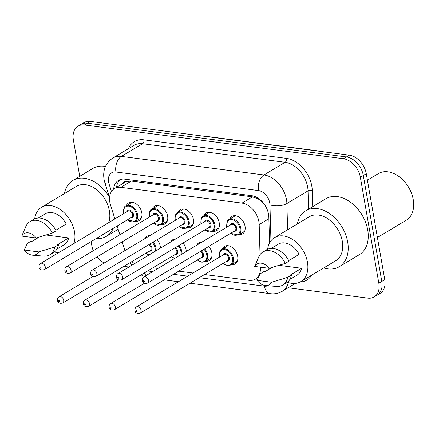 <?xml version="1.0" encoding="UTF-8"?>
<svg xmlns="http://www.w3.org/2000/svg" width="435" height="435" viewBox="0 0 435 435"><rect width="100%" height="100%" fill="white"/><g stroke="black" fill="none" stroke-linecap="round" stroke-linejoin="round"><path stroke-width="0.65" d="M157.209 239.658A10.261 7.15 59.1 0 1 160.238 246.128A10.261 7.15 59.1 0 1 160.412 248.135M183.021 243.018A10.261 7.15 59.1 0 1 186.049 249.494A10.261 7.15 59.1 0 1 186.218 251.495M208.827 246.384A10.261 7.15 59.1 0 1 211.856 252.855A10.261 7.15 59.1 0 1 209.213 260.625A10.261 7.15 59.1 0 1 205.706 261.321M222.203 249.157A10.261 7.15 59.1 0 1 224.471 246.389A10.261 7.15 59.1 0 1 237.668 256.22A10.261 7.15 59.1 0 1 235.02 263.985A10.261 7.15 59.1 0 1 231.512 264.681M126.346 205.711A10.261 7.15 59.1 0 1 128.613 202.944A10.261 7.15 59.1 0 1 141.81 212.775A10.261 7.15 59.1 0 1 139.162 220.54A10.261 7.15 59.1 0 1 135.655 221.236M152.158 209.072A10.261 7.15 59.1 0 1 154.42 206.31A10.261 7.15 59.1 0 1 167.616 216.135A10.261 7.15 59.1 0 1 164.974 223.905A10.261 7.15 59.1 0 1 161.467 224.601M177.964 212.438A10.261 7.15 59.1 0 1 180.231 209.67A10.261 7.15 59.1 0 1 193.423 219.501A10.261 7.15 59.1 0 1 190.78 227.266A10.261 7.15 59.1 0 1 187.273 227.962M203.77 215.798A10.261 7.15 59.1 0 1 206.038 213.03A10.261 7.15 59.1 0 1 219.235 222.861A10.261 7.15 59.1 0 1 216.592 230.632A10.261 7.15 59.1 0 1 213.085 231.328M229.582 219.164A10.261 7.15 59.1 0 1 231.844 216.396A10.261 7.15 59.1 0 1 245.041 226.227A10.261 7.15 59.1 0 1 242.398 233.992A10.261 7.15 59.1 0 1 238.891 234.688M260.027 254.627L259.189 224.531A18.101 12.62 -120.9 0 0 258.896 221.654A18.101 12.62 -120.9 0 0 242.001 203.107L120.892 187.327A18.101 12.62 -120.9 0 0 114.503 188.529A18.101 12.62 -120.9 0 0 110.555 205.168L114.894 218.908M264.91 205.151L262.729 202.639A6.036 4.209 -120.9 0 0 262.049 201.508M259.624 199.284A6.036 4.209 -120.9 0 0 257.846 198.675L257.602 198.643A18.101 12.62 59.1 0 1 262.729 202.639M114.503 188.529L124.888 182.298A18.101 12.62 59.1 0 1 126.46 181.558L126.215 181.525A6.036 4.209 -120.9 0 0 122.735 183.592M257.602 198.643L252.414 196.859L131.305 181.08L126.46 181.558M204.548 274.518L249.054 280.319A18.101 12.62 -120.9 0 0 255.443 279.118A18.101 12.62 -120.9 0 0 260.407 268.286L260.375 267.166M152.93 267.797L157.948 268.449M178.736 271.157L192.977 273.011M131.87 261.587A18.101 12.62 -120.9 0 0 134.518 263.659M117.14 226.01L119.897 234.748M122.137 241.849L124.899 250.587M196.642 245.248A10.261 7.15 59.1 0 1 198.659 243.024A10.261 7.15 59.1 0 1 201.574 242.29M170.83 241.887A10.261 7.15 59.1 0 1 172.853 239.663A10.261 7.15 59.1 0 1 175.762 238.929M145.024 238.521A10.261 7.15 59.1 0 1 147.046 236.303A10.261 7.15 59.1 0 1 149.955 235.563M79.73 176.316L73.374 139.885A18.101 12.62 59.1 0 1 78.039 126.177L81.008 124.399A18.101 12.62 59.1 0 1 87.397 123.197L346.418 156.943A18.101 12.62 59.1 0 1 363.312 175.495L381.805 281.445A18.101 12.62 59.1 0 1 377.14 295.153A18.101 12.62 59.1 0 0 381.805 281.445L363.312 175.495A18.101 12.62 59.1 0 0 346.418 156.943L87.397 123.197A18.101 12.62 59.1 0 0 81.008 124.399L83.977 122.621A18.101 12.62 59.1 0 1 90.366 121.414L349.381 155.165A18.101 12.62 59.1 0 1 366.281 173.712L384.768 279.667A18.101 12.62 59.1 0 1 380.103 293.375L374.171 296.931A18.101 12.62 59.1 0 1 367.776 298.138L288.149 287.763M269.548 242.964L268.83 217.103A18.101 12.62 -120.9 0 0 268.531 214.221A18.101 12.62 -120.9 0 0 251.637 195.674L124.927 179.166A18.101 12.62 -120.9 0 0 118.537 180.367A18.101 12.62 -120.9 0 0 113.644 189.116M78.039 126.177A18.101 12.62 59.1 0 1 84.428 124.975L343.449 158.726A18.101 12.62 59.1 0 1 360.343 177.273L378.836 283.228A18.101 12.62 59.1 0 1 374.171 296.931M93.286 250.707A18.101 12.62 59.1 0 1 91.867 245.835L91.127 241.604M104.242 262.979A18.101 12.62 59.1 0 1 96.956 256.949M128.923 267.014L123.904 266.361M270.222 268.542A18.101 12.62 -120.9 0 0 270.233 268.031M255.595 279.025L257.547 279.281M116.618 187.262A18.101 12.62 59.1 0 1 120.109 179.622M367.406 180.172L378.319 173.63A27.155 18.933 59.1 0 1 404.822 182.02L405.007 182.238A25.948 18.091 59.1 0 1 411.227 192.613L411.331 192.879A27.155 18.933 59.1 0 1 413.25 199.649A27.155 18.933 59.1 0 1 406.252 220.208L377.411 237.499M404.822 182.02A27.155 18.933 59.1 0 1 411.331 192.879M297.322 223.96A32.587 22.718 59.1 0 1 305.772 210.796A32.587 22.718 59.1 0 1 347.69 242.023A32.587 22.718 59.1 0 1 339.295 266.693A32.587 22.718 59.1 0 1 323.705 267.949M305.772 210.796L325.81 198.784A32.587 22.718 59.1 0 1 367.727 230.006A32.587 22.718 59.1 0 1 359.326 254.676L339.295 266.693M267.623 249.239A25.649 17.878 59.1 0 1 274.469 237.662A25.649 17.878 59.1 0 1 307.458 262.24A25.649 17.878 59.1 0 1 300.846 281.652A25.649 17.878 59.1 0 1 287.41 282.239M274.469 237.662L309.345 216.75A25.649 17.878 59.1 0 1 342.334 241.327A25.649 17.878 59.1 0 1 335.722 260.739L300.846 281.652M257.112 280.368L271.657 282.261A12.071 8.412 59.1 0 1 265.475 285.534A12.071 8.412 59.1 0 1 257.112 280.368L260.309 273.74L264.018 271.516L265.04 271.647L271.891 267.536M279.053 265.35L301.58 268.286A18.101 12.62 59.1 0 1 296.969 275.186L289.857 279.449M301.58 268.286L290.449 274.958L291.466 275.094A19.309 13.463 59.1 0 1 286.458 282.897L282.745 285.121A19.309 13.463 59.1 0 1 276.508 286.464L265.475 285.534M291.466 275.094L287.758 277.318A19.309 13.463 59.1 0 1 282.745 285.121M287.758 277.318L271.657 282.261M288.737 260.587L299.144 254.344A18.101 12.62 59.1 0 0 278.346 244.133L271.233 248.396M254.682 266.427A12.071 8.412 59.1 0 1 269.227 268.319L254.682 266.427L258.76 256.867A19.309 13.463 59.1 0 1 262.887 251.995A19.309 13.463 59.1 0 1 285.322 263.376L289.03 261.152A19.309 13.463 59.1 0 0 266.595 249.772L262.887 251.995M269.227 268.319L285.322 263.376M64.396 193.608A32.587 22.718 59.1 0 1 72.846 180.449A32.587 22.718 59.1 0 1 109.462 197.354M72.846 180.449L92.883 168.432A32.587 22.718 59.1 0 1 105.509 166.442M34.691 218.892A25.649 17.878 59.1 0 1 41.537 207.316A25.649 17.878 59.1 0 1 74.526 231.888A25.649 17.878 59.1 0 1 73.912 243.486M41.537 207.316L76.413 186.403A25.649 17.878 59.1 0 1 109.402 210.975A25.649 17.878 59.1 0 1 108.788 222.573M24.181 250.016L38.731 251.914A12.071 8.412 59.1 0 1 32.549 255.187A12.071 8.412 59.1 0 1 24.181 250.016L27.378 243.393L31.092 241.169L32.108 241.3L38.965 237.189M46.126 235.003L68.648 237.934A18.101 12.62 59.1 0 1 64.037 244.834L56.925 249.103M68.648 237.934L57.518 244.611L58.535 244.742A19.309 13.463 59.1 0 1 53.527 252.545L49.818 254.769A19.309 13.463 59.1 0 1 43.582 256.117L32.549 255.187M58.535 244.742L54.826 246.966A19.309 13.463 59.1 0 1 49.818 254.769M54.826 246.966L38.731 251.914M55.81 230.235L66.218 223.992A18.101 12.62 59.1 0 0 45.419 213.786L38.302 218.049M58.198 252.909A25.649 17.878 59.1 0 1 54.484 251.892M113.225 228.359A32.587 22.718 59.1 0 1 106.363 236.341A32.587 22.718 59.1 0 1 96.086 238.636M21.75 236.075A12.071 8.412 59.1 0 1 36.295 237.972L21.75 236.075L25.828 226.515A19.309 13.463 59.1 0 1 29.955 221.649A19.309 13.463 59.1 0 1 52.39 233.029L56.104 230.8A19.309 13.463 59.1 0 0 33.664 219.425L29.955 221.649M36.295 237.972L52.39 233.029M268.873 218.723L259.189 224.531M116.721 186.441A18.101 4.203 -17.5 0 0 117.194 186.914M257.846 198.675A18.101 11.364 -82.6 0 1 257.732 197.958M126.215 181.525A18.101 11.364 -82.6 0 1 125.927 179.296M252.414 196.859L242.001 203.107M261.935 267.373L260.407 268.286M131.305 181.08L120.892 187.327M201.878 135.943L204.722 136.139A21.119 13.257 97.4 0 0 203.004 136.09M317.604 151.027A21.119 13.257 -82.6 0 1 319.323 151.07L322.134 151.614M90.366 121.414L84.428 124.975M349.381 155.165L343.449 158.726M366.281 173.712L360.343 177.273M384.768 279.667L378.836 283.228M270.945 240.794L269.95 204.858A12.071 8.412 -120.9 0 0 269.754 202.938A12.071 8.412 -120.9 0 0 258.488 190.573L115.938 171.999A12.071 8.412 -120.9 0 0 108.565 181.939A12.071 8.412 -120.9 0 0 109.044 183.891L111.458 191.53M115.938 171.999A12.071 7.574 97.4 0 1 121.408 156.393L263.963 174.968A24.137 16.829 59.1 0 1 286.491 199.703A24.137 16.829 59.1 0 1 286.882 203.536L308.034 190.856A24.137 16.829 -120.9 0 0 307.637 187.023A24.137 16.829 -120.9 0 0 285.11 162.288L142.56 143.713A24.137 16.829 -120.9 0 0 134.04 145.317L112.888 157.997A24.137 16.829 59.1 0 1 121.408 156.393L142.56 143.713A3.018 1.892 -82.6 0 0 143.925 139.814L286.48 158.383A3.018 1.892 -82.6 0 1 285.11 162.288L263.963 174.968A12.071 7.574 97.4 0 0 258.488 190.573M112.888 157.997C103.938 164.131 102.921 172.668 104.095 179.563L104.955 183.075A12.071 2.8 -17.5 0 0 109.044 183.891M286.48 158.383A27.155 18.933 59.1 0 1 311.824 186.213A27.155 18.933 59.1 0 1 312.265 190.53L312.711 206.636M311.667 275.165A27.155 18.933 59.1 0 1 300.237 282M128.456 148.667A27.155 18.933 59.1 0 1 143.925 139.814M288.334 282.565A24.137 16.829 59.1 0 1 282.304 291.265L295.376 283.43M269.95 204.858A12.071 5.432 -1.6 0 0 286.882 203.536L287.611 229.783M308.54 209.143L308.034 190.856A3.018 1.359 178.4 0 1 312.265 190.53M147.661 270.956L152.68 271.609M173.467 274.316L187.708 276.176M199.273 277.682L264.415 286.17A12.071 8.412 -120.9 0 0 267.933 285.741M144.502 272.848A12.071 7.574 97.4 0 0 145.981 275.627M264.415 286.17A12.071 7.574 97.4 0 0 270.276 293.685C274.599 294.234 278.607 293.424 282.304 291.265M235.351 215.7L229.125 219.436A9.053 6.313 59.1 0 1 240.772 228.109A9.053 6.313 59.1 0 1 238.44 234.96L230.539 233.367M230.708 233.263A8.45 5.889 -120.9 0 0 237.597 234.753A8.45 5.889 -120.9 0 0 239.935 228.266A8.45 5.889 -120.9 0 0 232.051 219.61A8.45 5.889 -120.9 0 0 226.891 226.57A8.45 5.889 -120.9 0 0 226.988 227.048M230.251 225.096A4.225 2.947 59.1 0 1 233.6 223.759A4.225 2.947 59.1 0 1 236.673 227.842A4.225 2.947 59.1 0 1 233.976 231.306M147.563 283.12L234.905 230.746A3.621 2.523 -120.9 0 0 235.835 228.005A3.621 2.523 -120.9 0 0 231.181 224.536L143.838 276.91A3.621 2.523 59.1 0 1 148.498 280.379A3.621 2.523 59.1 0 1 147.563 283.12C144.398 283.876 142.631 282.995 142.261 280.472C142.245 278.585 142.767 277.394 143.838 276.91M143.381 281.07A0.604 0.419 -120.9 0 0 144.311 281.189A0.604 0.419 -120.9 0 0 143.381 281.07M219.436 257.145L219.289 256.443C219.354 251.919 220.175 249.581 221.752 249.429A9.053 6.313 59.1 0 1 233.394 258.102A9.053 6.313 59.1 0 1 231.061 264.953L237.287 261.217M223.334 263.251A8.45 5.889 -120.9 0 0 230.224 264.746A8.45 5.889 -120.9 0 0 232.556 258.259A8.45 5.889 -120.9 0 0 224.672 249.603A8.45 5.889 -120.9 0 0 219.512 256.563A8.45 5.889 -120.9 0 0 219.61 257.041M222.872 255.084A4.225 2.947 59.1 0 1 226.227 253.752A4.225 2.947 59.1 0 1 229.299 257.835A4.225 2.947 59.1 0 1 226.597 261.299M227.527 260.739A3.621 2.523 -120.9 0 0 228.462 257.998A3.621 2.523 -120.9 0 0 223.802 254.529L136.465 306.903A3.621 2.523 59.1 0 1 141.119 310.372A3.621 2.523 59.1 0 1 140.19 313.113L227.527 260.739M136.938 311.183A0.604 0.419 -120.9 0 0 136.003 311.058A0.604 0.419 -120.9 0 0 136.938 311.183M209.545 212.34L203.319 216.07A9.053 6.313 59.1 0 1 214.961 224.743A9.053 6.313 59.1 0 1 212.628 231.594L204.727 230.001M204.901 229.897A8.45 5.889 -120.9 0 0 211.791 231.393A8.45 5.889 -120.9 0 0 214.123 224.906A8.45 5.889 -120.9 0 0 206.239 216.249A8.45 5.889 -120.9 0 0 201.079 223.204A8.45 5.889 -120.9 0 0 201.177 223.688M204.439 221.73A4.225 2.947 59.1 0 1 207.794 220.398A4.225 2.947 59.1 0 1 210.866 224.482A4.225 2.947 59.1 0 1 208.164 227.94M121.756 279.759L209.094 227.385A3.621 2.523 -120.9 0 0 210.029 224.645A3.621 2.523 -120.9 0 0 205.369 221.176L118.032 273.55A3.621 2.523 59.1 0 1 122.686 277.019A3.621 2.523 59.1 0 1 121.756 279.759C118.586 280.515 116.819 279.629 116.455 277.111C116.433 275.219 116.961 274.034 118.032 273.55M117.57 277.704A0.604 0.419 -120.9 0 0 118.505 277.824A0.604 0.419 -120.9 0 0 117.57 277.704M183.739 208.974L177.513 212.71A9.053 6.313 59.1 0 1 189.154 221.382A9.053 6.313 59.1 0 1 186.822 228.234L178.921 226.64M179.095 226.537A8.45 5.889 -120.9 0 0 185.984 228.027A8.45 5.889 -120.9 0 0 188.317 221.545A8.45 5.889 -120.9 0 0 180.433 212.889A8.45 5.889 -120.9 0 0 175.272 219.844A8.45 5.889 -120.9 0 0 175.37 220.327M178.633 218.37A4.225 2.947 59.1 0 1 181.982 217.032A4.225 2.947 59.1 0 1 185.054 221.116A4.225 2.947 59.1 0 1 182.357 224.58M95.945 276.394L183.287 224.02A3.621 2.523 -120.9 0 0 184.217 221.279A3.621 2.523 -120.9 0 0 179.563 217.81L92.22 270.184A3.621 2.523 59.1 0 1 96.88 273.653A3.621 2.523 59.1 0 1 95.945 276.394C92.78 277.149 91.013 276.268 90.649 273.745C90.627 271.859 91.149 270.668 92.22 270.184M91.763 274.344A0.604 0.419 -120.9 0 0 92.693 274.463A0.604 0.419 -120.9 0 0 91.763 274.344M157.927 205.614L151.701 209.344A9.053 6.313 59.1 0 1 163.342 218.017A9.053 6.313 59.1 0 1 161.01 224.873L153.115 223.275M153.283 223.171A8.45 5.889 -120.9 0 0 160.172 224.667A8.45 5.889 -120.9 0 0 162.511 218.18A8.45 5.889 -120.9 0 0 154.626 209.523A8.45 5.889 -120.9 0 0 149.466 216.483A8.45 5.889 -120.9 0 0 149.558 216.962M152.821 215.004A4.225 2.947 59.1 0 1 156.176 213.672A4.225 2.947 59.1 0 1 159.248 217.756A4.225 2.947 59.1 0 1 156.546 221.214M70.138 273.033L157.475 220.659A3.621 2.523 -120.9 0 0 158.411 217.919A3.621 2.523 -120.9 0 0 153.751 214.45L66.414 266.824A3.621 2.523 59.1 0 1 71.068 270.293A3.621 2.523 59.1 0 1 70.138 273.033C66.968 273.789 65.201 272.903 64.837 270.385C64.815 268.493 65.342 267.308 66.414 266.824M65.957 270.978A0.604 0.419 -120.9 0 0 66.887 271.103A0.604 0.419 -120.9 0 0 65.957 270.978M132.12 202.248L125.894 205.983A9.053 6.313 59.1 0 1 137.536 214.656A9.053 6.313 59.1 0 1 135.203 221.507L127.303 219.914M127.477 219.811A8.45 5.889 -120.9 0 0 134.366 221.301A8.45 5.889 -120.9 0 0 136.699 214.819A8.45 5.889 -120.9 0 0 128.814 206.163A8.45 5.889 -120.9 0 0 123.654 213.117A8.45 5.889 -120.9 0 0 123.752 213.601M127.015 211.644A4.225 2.947 59.1 0 1 130.364 210.306A4.225 2.947 59.1 0 1 133.436 214.395A4.225 2.947 59.1 0 1 130.739 217.853M44.326 269.667L131.669 217.293A3.621 2.523 -120.9 0 0 132.604 214.553A3.621 2.523 -120.9 0 0 127.944 211.084L40.607 263.458A3.621 2.523 59.1 0 1 45.262 266.927A3.621 2.523 59.1 0 1 44.326 269.667C41.162 270.423 39.395 269.542 39.03 267.025C39.009 265.132 39.536 263.947 40.607 263.458M40.145 267.617A0.604 0.419 -120.9 0 0 41.08 267.737A0.604 0.419 -120.9 0 0 40.145 267.617M204.749 248.831A9.053 6.313 59.1 0 1 207.587 254.736A9.053 6.313 59.1 0 1 205.255 261.587L211.481 257.857M197.528 259.891A8.45 5.889 -120.9 0 0 204.417 261.386A8.45 5.889 -120.9 0 0 206.75 254.899A8.45 5.889 -120.9 0 0 204.004 249.277M201.296 250.903A4.225 2.947 59.1 0 1 203.488 254.475A4.225 2.947 59.1 0 1 200.791 257.933M114.378 309.753C111.316 310.525 109.549 309.644 109.076 307.105C109.06 305.212 109.582 304.027 110.653 303.543A3.621 2.523 59.1 0 1 115.313 307.012A3.621 2.523 59.1 0 1 114.378 309.753L201.72 257.379A3.621 2.523 -120.9 0 0 202.65 254.638A3.621 2.523 -120.9 0 0 200.492 251.381M111.126 307.817A0.604 0.419 -120.9 0 0 110.196 307.697A0.604 0.419 -120.9 0 0 111.126 307.817M178.943 245.465A9.053 6.313 59.1 0 1 181.776 251.376A9.053 6.313 59.1 0 1 181.863 254.105M180.922 254.671A8.45 5.889 -120.9 0 0 180.938 251.539A8.45 5.889 -120.9 0 0 178.198 245.911M175.484 247.537A4.225 2.947 59.1 0 1 177.681 251.109A4.225 2.947 59.1 0 1 174.979 254.573M88.571 306.387C85.505 307.164 83.737 306.283 83.27 303.739C83.248 301.852 83.776 300.661 84.847 300.177A3.621 2.523 59.1 0 1 89.501 303.646A3.621 2.523 59.1 0 1 88.571 306.387L175.909 254.013A3.621 2.523 -120.9 0 0 176.844 251.272A3.621 2.523 -120.9 0 0 174.68 248.021M85.32 304.456A0.604 0.419 -120.9 0 0 84.385 304.337A0.604 0.419 -120.9 0 0 85.32 304.456M171.716 256.53A8.45 5.889 -120.9 0 0 174.87 258.303M153.131 242.105A9.053 6.313 59.1 0 1 155.969 248.01A9.053 6.313 59.1 0 1 156.056 250.745M155.116 251.31A8.45 5.889 -120.9 0 0 155.132 248.173A8.45 5.889 -120.9 0 0 152.386 242.551M149.678 244.176A4.225 2.947 59.1 0 1 151.869 247.749A4.225 2.947 59.1 0 1 149.172 251.207M62.76 303.026C59.698 303.799 57.931 302.918 57.463 300.378C57.442 298.486 57.964 297.301 59.035 296.817A3.621 2.523 59.1 0 1 63.695 300.286A3.621 2.523 59.1 0 1 62.76 303.026L150.102 250.652A3.621 2.523 -120.9 0 0 151.032 247.912A3.621 2.523 -120.9 0 0 148.873 244.655M59.508 301.096A0.604 0.419 -120.9 0 0 58.578 300.971A0.604 0.419 -120.9 0 0 59.508 301.096M145.91 253.165A8.45 5.889 -120.9 0 0 149.064 254.937M116.71 186.49L116.901 187.088M258.455 277.312L255.443 279.118M204.722 136.139L319.323 151.07M130.277 262.539L131.745 265.323M141.103 274.887L144.42 276.562M164.212 279.868L178.453 281.722M190.024 283.228L270.276 293.685M104.955 183.075L109.571 197.697M226.814 227.152L226.668 226.45C226.733 221.932 227.554 219.588 229.125 219.436M238.44 234.96L244.666 231.224M136.465 306.903C135.394 307.387 134.866 308.578 134.888 310.465C135.356 313.004 137.123 313.891 140.19 313.113M221.752 249.429L227.978 245.693M223.16 263.36L224.917 264.627L227.777 265.606L231.061 264.953M201.003 223.791L200.856 223.09C200.921 218.566 201.742 216.228 203.319 216.07M212.628 231.594L218.854 227.864M175.196 220.431L175.049 219.724C175.115 215.205 175.936 212.867 177.513 212.71M186.822 228.234L193.048 224.498M149.39 217.065L149.243 216.364C149.308 211.84 150.124 209.501 151.701 209.344M161.01 224.873L167.236 221.138M123.578 213.705L123.431 212.998C123.496 208.479 124.318 206.141 125.894 205.983M135.203 221.507L141.429 217.777M110.653 303.543L144.431 283.288M197.354 259.994L199.11 261.266L201.965 262.24L205.255 261.587M84.847 300.177L118.619 279.922M171.542 256.634L174.56 258.488M59.035 296.817L92.813 276.562M145.736 253.268L148.748 255.127M106.363 236.341L118.168 229.267"/></g></svg>
